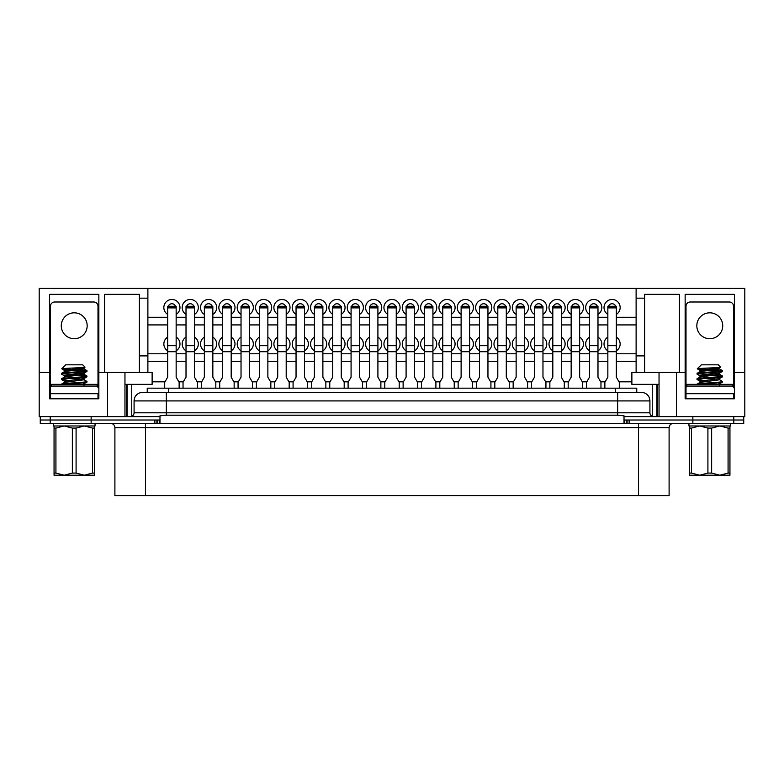 <?xml version="1.0" encoding="UTF-8"?>
<svg xmlns="http://www.w3.org/2000/svg" width="784" height="784" viewBox="0 0 784 784"><rect width="100%" height="100%" fill="white"/><g stroke="black" fill="none" stroke-linecap="round" stroke-linejoin="round"><path stroke-width="1.18" d="M107.555 372.469L147.882 372.469L147.882 288.414L39.2 288.414L39.2 372.469L49.598 372.469L49.598 294.353L98.853 294.353L98.853 372.469L107.555 372.469L107.555 416.627L159.985 416.627L159.985 420.018L40.258 420.018L40.258 416.627M154.487 423.419L154.487 420.018L40.258 420.018L40.258 423.419L743.742 423.419L743.742 420.018L624.015 420.018L624.015 416.627L676.445 416.627L676.445 372.469L659.04 372.469L659.04 416.627M91.15 423.419L91.15 416.627M166.355 392.421L166.355 400.918L134.084 400.918A8.487 8.487 0 0 1 142.58 392.421L641.42 392.421A8.487 8.487 0 0 1 649.916 400.918L649.916 412.805A3.822 3.822 0 0 0 653.738 416.627A3.822 3.822 0 0 1 649.916 412.805L617.645 412.805L617.645 400.918L166.355 400.918L166.355 412.805L617.645 412.805L617.645 415.206L624.015 415.804L624.015 416.627M743.742 416.627L743.742 420.018L692.85 420.018L692.85 416.627M142.58 392.421A8.487 8.487 0 0 0 134.084 400.918L134.084 412.805A3.822 3.822 0 0 1 130.262 416.627A3.822 3.822 0 0 0 134.084 412.805L166.355 412.805L166.355 415.206L617.645 415.206M649.916 400.918A8.487 8.487 0 0 0 641.42 392.421A8.487 8.487 0 0 1 649.916 400.918L617.645 400.918L617.645 392.421M159.985 416.627L159.985 415.804L166.355 415.206M624.015 420.018L624.015 423.419L159.985 423.419L159.985 420.018M186.014 350.83A8.065 8.065 0 0 1 186.014 337.12M186.651 306.279A3.822 3.822 0 0 1 193.854 306.279M186.014 314.404A8.065 8.065 0 0 1 190.257 299.478A8.065 8.065 0 0 1 194.501 314.404M168.315 306.279A3.822 3.822 0 0 1 175.518 306.279M167.668 314.404A8.065 8.065 0 0 1 171.912 299.478A8.065 8.065 0 0 1 176.155 314.404M167.668 350.83A8.065 8.065 0 0 1 167.668 337.12M204.35 314.404A8.065 8.065 0 0 1 208.593 299.478A8.065 8.065 0 0 1 212.836 314.404M204.996 306.279A3.822 3.822 0 0 1 212.199 306.279M222.685 314.404A8.065 8.065 0 0 1 226.939 299.478A8.065 8.065 0 0 1 231.182 314.404M223.332 306.279A3.822 3.822 0 0 1 230.535 306.279M241.031 314.404A8.065 8.065 0 0 1 245.274 299.478A8.065 8.065 0 0 1 249.518 314.404M241.678 306.279A3.822 3.822 0 0 1 248.881 306.279M259.367 314.404A8.065 8.065 0 0 1 263.62 299.478A8.065 8.065 0 0 1 267.863 314.404M260.014 306.279A3.822 3.822 0 0 1 267.217 306.279M277.712 314.404A8.065 8.065 0 0 1 281.956 299.478A8.065 8.065 0 0 1 286.199 314.404M278.359 306.279A3.822 3.822 0 0 1 285.562 306.279M296.048 314.404A8.065 8.065 0 0 1 300.301 299.478A8.065 8.065 0 0 1 304.545 314.404M296.695 306.279A3.822 3.822 0 0 1 303.898 306.279M314.394 314.404A8.065 8.065 0 0 1 318.637 299.478A8.065 8.065 0 0 1 322.881 314.404M315.031 306.279A3.822 3.822 0 0 1 322.244 306.279M332.73 314.404A8.065 8.065 0 0 1 336.983 299.478A8.065 8.065 0 0 1 341.226 314.404M333.376 306.279A3.822 3.822 0 0 1 340.579 306.279M351.075 314.404A8.065 8.065 0 0 1 355.319 299.478A8.065 8.065 0 0 1 359.562 314.404M351.712 306.279A3.822 3.822 0 0 1 358.925 306.279M369.411 314.404A8.065 8.065 0 0 1 373.664 299.478A8.065 8.065 0 0 1 377.908 314.404M370.058 306.279A3.822 3.822 0 0 1 377.261 306.279M387.757 314.404A8.065 8.065 0 0 1 392 299.478A8.065 8.065 0 0 1 396.243 314.404M388.394 306.279A3.822 3.822 0 0 1 395.606 306.279M406.092 314.404A8.065 8.065 0 0 1 410.336 299.478A8.065 8.065 0 0 1 414.589 314.404M406.739 306.279A3.822 3.822 0 0 1 413.942 306.279M424.438 314.404A8.065 8.065 0 0 1 428.681 299.478A8.065 8.065 0 0 1 432.925 314.404M425.075 306.279A3.822 3.822 0 0 1 432.288 306.279M442.774 314.404A8.065 8.065 0 0 1 447.017 299.478A8.065 8.065 0 0 1 451.27 314.404M443.421 306.279A3.822 3.822 0 0 1 450.624 306.279M461.119 314.404A8.065 8.065 0 0 1 465.363 299.478A8.065 8.065 0 0 1 469.606 314.404M461.756 306.279A3.822 3.822 0 0 1 468.969 306.279M479.455 314.404A8.065 8.065 0 0 1 483.699 299.478A8.065 8.065 0 0 1 487.952 314.404M480.102 306.279A3.822 3.822 0 0 1 487.305 306.279M497.801 314.404A8.065 8.065 0 0 1 502.044 299.478A8.065 8.065 0 0 1 506.288 314.404M498.438 306.279A3.822 3.822 0 0 1 505.641 306.279M516.137 314.404A8.065 8.065 0 0 1 520.38 299.478A8.065 8.065 0 0 1 524.633 314.404M516.783 306.279A3.822 3.822 0 0 1 523.986 306.279M534.482 314.404A8.065 8.065 0 0 1 538.726 299.478A8.065 8.065 0 0 1 542.969 314.404M535.119 306.279A3.822 3.822 0 0 1 542.322 306.279M552.818 314.404A8.065 8.065 0 0 1 557.061 299.478A8.065 8.065 0 0 1 561.315 314.404M553.465 306.279A3.822 3.822 0 0 1 560.668 306.279M571.164 314.404A8.065 8.065 0 0 1 575.407 299.478A8.065 8.065 0 0 1 579.65 314.404M571.801 306.279A3.822 3.822 0 0 1 579.004 306.279M589.499 314.404A8.065 8.065 0 0 1 593.743 299.478A8.065 8.065 0 0 1 597.986 314.404M590.146 306.279A3.822 3.822 0 0 1 597.349 306.279M607.845 314.404A8.065 8.065 0 0 1 612.088 299.478A8.065 8.065 0 0 1 616.332 314.404M608.482 306.279A3.822 3.822 0 0 1 615.685 306.279M204.35 350.83A8.065 8.065 0 0 1 204.35 337.12M222.685 350.83A8.065 8.065 0 0 1 222.685 337.12M241.031 350.83A8.065 8.065 0 0 1 241.031 337.12M259.367 350.83A8.065 8.065 0 0 1 259.367 337.12M277.712 350.83A8.065 8.065 0 0 1 277.712 337.12M296.048 350.83A8.065 8.065 0 0 1 296.048 337.12M314.394 350.83A8.065 8.065 0 0 1 314.394 337.12M332.73 350.83A8.065 8.065 0 0 1 332.73 337.12M351.075 350.83A8.065 8.065 0 0 1 351.075 337.12M369.411 350.83A8.065 8.065 0 0 1 369.411 337.12M387.757 350.83A8.065 8.065 0 0 1 387.757 337.12M406.092 350.83A8.065 8.065 0 0 1 406.092 337.12M424.438 350.83A8.065 8.065 0 0 1 424.438 337.12M442.774 350.83A8.065 8.065 0 0 1 442.774 337.12M461.119 350.83A8.065 8.065 0 0 1 461.119 337.12M479.455 350.83A8.065 8.065 0 0 1 479.455 337.12M497.801 350.83A8.065 8.065 0 0 1 497.801 337.12M516.137 350.83A8.065 8.065 0 0 1 516.137 337.12M534.482 350.83A8.065 8.065 0 0 1 534.482 337.12M552.818 350.83A8.065 8.065 0 0 1 552.818 337.12M571.164 350.83A8.065 8.065 0 0 1 571.164 337.12M589.499 350.83A8.065 8.065 0 0 1 589.499 337.12M607.845 350.83A8.065 8.065 0 0 1 607.845 337.12M616.332 337.12A8.065 8.065 0 0 1 616.332 350.83M597.986 337.12A8.065 8.065 0 0 1 597.986 350.83M579.65 337.12A8.065 8.065 0 0 1 579.65 350.83M561.315 337.12A8.065 8.065 0 0 1 561.315 350.83M542.969 337.12A8.065 8.065 0 0 1 542.969 350.83M524.633 337.12A8.065 8.065 0 0 1 524.633 350.83M506.288 337.12A8.065 8.065 0 0 1 506.288 350.83M487.952 337.12A8.065 8.065 0 0 1 487.952 350.83M469.606 337.12A8.065 8.065 0 0 1 469.606 350.83M451.27 337.12A8.065 8.065 0 0 1 451.27 350.83M432.925 337.12A8.065 8.065 0 0 1 432.925 350.83M414.589 337.12A8.065 8.065 0 0 1 414.589 350.83M396.243 337.12A8.065 8.065 0 0 1 396.243 350.83M377.908 337.12A8.065 8.065 0 0 1 377.908 350.83M359.562 337.12A8.065 8.065 0 0 1 359.562 350.83M341.226 337.12A8.065 8.065 0 0 1 341.226 350.83M322.881 337.12A8.065 8.065 0 0 1 322.881 350.83M304.545 337.12A8.065 8.065 0 0 1 304.545 350.83M286.199 337.12A8.065 8.065 0 0 1 286.199 350.83M267.863 337.12A8.065 8.065 0 0 1 267.863 350.83M249.518 337.12A8.065 8.065 0 0 1 249.518 350.83M231.182 337.12A8.065 8.065 0 0 1 231.182 350.83M212.836 337.12A8.065 8.065 0 0 1 212.836 350.83M636.118 361.434L616.332 361.434M607.845 361.434L597.986 361.434M589.499 361.434L579.65 361.434M571.164 361.434L561.315 361.434M552.818 361.434L542.969 361.434M534.482 361.434L524.633 361.434M516.137 361.434L506.288 361.434M497.801 361.434L487.952 361.434M479.455 361.434L469.606 361.434M461.119 361.434L451.27 361.434M442.774 361.434L432.925 361.434M424.438 361.434L414.589 361.434M406.092 361.434L396.243 361.434M387.757 361.434L377.908 361.434M369.411 361.434L359.562 361.434M351.075 361.434L341.226 361.434M332.73 361.434L322.881 361.434M314.394 361.434L304.545 361.434M296.048 361.434L286.199 361.434M277.712 361.434L267.863 361.434M259.367 361.434L249.518 361.434M241.031 361.434L231.182 361.434M222.685 361.434L212.836 361.434M204.35 361.434L194.501 361.434M186.014 361.434L176.155 361.434M167.668 361.434L147.882 361.434M631.875 381.808L619.007 381.808M605.16 381.808L600.671 381.808M586.824 381.808L582.326 381.808M568.478 381.808L563.99 381.808M550.143 381.808L545.644 381.808M531.807 381.808L527.309 381.808M513.461 381.808L508.963 381.808M495.125 381.808L490.627 381.808M476.78 381.808L472.282 381.808M458.444 381.808L453.946 381.808M440.098 381.808L435.6 381.808M421.763 381.808L417.264 381.808M403.417 381.808L398.919 381.808M385.081 381.808L380.583 381.808M366.736 381.808L362.237 381.808M348.4 381.808L343.902 381.808M330.054 381.808L325.556 381.808M311.718 381.808L307.22 381.808M293.373 381.808L288.875 381.808M275.037 381.808L270.539 381.808M256.691 381.808L252.193 381.808M238.356 381.808L233.857 381.808M220.01 381.808L215.522 381.808M201.674 381.808L197.176 381.808M183.329 381.808L178.84 381.808M164.993 381.808L152.125 381.808M147.882 298.175L139.395 298.175L139.395 372.469M104.576 372.469L104.576 294.353L139.395 294.353L139.395 298.175M107.555 416.627L39.2 416.627L39.2 372.469M147.882 288.414L744.8 288.414L744.8 372.469L734.402 372.469L734.402 398.791L685.147 398.791L685.147 372.469L676.445 372.469M49.598 372.469L49.598 398.791L98.853 398.791L98.853 372.469M124.96 372.469L124.96 416.627M147.882 372.469L152.125 372.469L152.125 384.356L124.96 384.356M636.118 288.414L636.118 298.175L644.605 298.175L644.605 372.469L631.875 372.469L631.875 384.356L659.04 384.356M644.605 372.469L659.04 372.469M744.8 372.469L744.8 416.627L676.445 416.627M636.118 298.175L636.118 372.469M644.605 298.175L644.605 294.353L679.424 294.353L679.424 372.469M685.147 372.469L685.147 294.353L734.402 294.353L734.402 372.469M131.751 384.356L131.751 416.324M652.249 384.356L652.249 416.324M656.914 384.356L656.914 416.627M657.345 384.356L657.345 416.627M126.655 384.356L126.655 416.627M127.086 384.356L127.086 416.627M636.118 353.79L616.332 353.79M607.845 353.79L597.986 353.79M589.499 353.79L579.65 353.79M571.164 353.79L561.315 353.79M552.818 353.79L542.969 353.79M534.482 353.79L524.633 353.79M516.137 353.79L506.288 353.79M497.801 353.79L487.952 353.79M479.455 353.79L469.606 353.79M461.119 353.79L451.27 353.79M442.774 353.79L432.925 353.79M424.438 353.79L414.589 353.79M406.092 353.79L396.243 353.79M387.757 353.79L377.908 353.79M369.411 353.79L359.562 353.79M351.075 353.79L341.226 353.79M332.73 353.79L322.881 353.79M314.394 353.79L304.545 353.79M296.048 353.79L286.199 353.79M277.712 353.79L267.863 353.79M259.367 353.79L249.518 353.79M241.031 353.79L231.182 353.79M222.685 353.79L212.836 353.79M204.35 353.79L194.501 353.79M186.014 353.79L176.155 353.79M167.668 353.79L147.882 353.79M194.501 337.12A8.065 8.065 0 0 1 194.501 350.83M176.155 337.12A8.065 8.065 0 0 1 176.155 350.83M636.118 324.919L616.332 324.919M607.845 324.919L597.986 324.919M589.499 324.919L579.65 324.919M571.164 324.919L561.315 324.919M552.818 324.919L542.969 324.919M534.482 324.919L524.633 324.919M516.137 324.919L506.288 324.919M497.801 324.919L487.952 324.919M479.455 324.919L469.606 324.919M461.119 324.919L451.27 324.919M442.774 324.919L432.925 324.919M424.438 324.919L414.589 324.919M406.092 324.919L396.243 324.919M387.757 324.919L377.908 324.919M369.411 324.919L359.562 324.919M351.075 324.919L341.226 324.919M332.73 324.919L322.881 324.919M314.394 324.919L304.545 324.919M296.048 324.919L286.199 324.919M277.712 324.919L267.863 324.919M259.367 324.919L249.518 324.919M241.031 324.919L231.182 324.919M222.685 324.919L212.836 324.919M204.35 324.919L194.501 324.919M186.014 324.919L176.155 324.919M167.668 324.919L147.882 324.919M636.118 317.275L616.332 317.275M607.845 317.275L597.986 317.275M589.499 317.275L579.65 317.275M571.164 317.275L561.315 317.275M552.818 317.275L542.969 317.275M534.482 317.275L524.633 317.275M516.137 317.275L506.288 317.275M497.801 317.275L487.952 317.275M479.455 317.275L469.606 317.275M461.119 317.275L451.27 317.275M442.774 317.275L432.925 317.275M424.438 317.275L414.589 317.275M406.092 317.275L396.243 317.275M387.757 317.275L377.908 317.275M369.411 317.275L359.562 317.275M351.075 317.275L341.226 317.275M332.73 317.275L322.881 317.275M314.394 317.275L304.545 317.275M296.048 317.275L286.199 317.275M277.712 317.275L267.863 317.275M259.367 317.275L249.518 317.275M241.031 317.275L231.182 317.275M222.685 317.275L212.836 317.275M204.35 317.275L194.501 317.275M186.014 317.275L176.155 317.275M167.668 317.275L147.882 317.275M74.225 312.826A12.946 12.946 0 0 0 61.279 325.772A12.946 12.946 0 0 0 74.225 338.717A12.946 12.946 0 0 0 87.171 325.772A12.946 12.946 0 0 0 74.225 312.826M98 398.791L98 393.695L50.45 393.695L50.45 387.757A1.695 1.695 0 0 1 52.146 386.061L96.305 386.061A1.695 1.695 0 0 1 98 387.757L98 306.24A4.243 4.243 0 0 0 93.757 301.997L54.694 301.997A4.243 4.243 0 0 0 50.45 306.24L50.45 398.791M709.775 312.826A12.946 12.946 0 0 0 696.829 325.772A12.946 12.946 0 0 0 709.775 338.717A12.946 12.946 0 0 0 722.721 325.772A12.946 12.946 0 0 0 709.775 312.826M733.55 398.791L733.55 393.695L686 393.695L686 387.757A1.695 1.695 0 0 1 687.695 386.061L731.854 386.061A1.695 1.695 0 0 1 733.55 387.757L733.55 306.24A4.243 4.243 0 0 0 729.306 301.997L690.243 301.997A4.243 4.243 0 0 0 686 306.24L686 398.791M95.031 423.419L95.031 425.967L53.42 425.967L53.42 423.419M97.147 386.287L97.147 384.356L51.303 384.356L51.303 386.287M730.58 423.419L730.58 425.967L688.969 425.967L688.969 423.419M732.697 386.287L732.697 384.356L686.853 384.356L686.853 386.287M147.245 392.421L147.245 388.178L636.755 388.178L636.755 392.421L636.755 388.178M110.652 423.419A4.243 4.243 0 0 1 114.895 427.662L114.895 495.586L145.461 495.586L145.461 423.419M692.85 423.419L692.85 420.018L629.513 420.018L629.513 423.419M624.015 420.126L626.308 420.018M157.692 420.018L159.985 420.126M638.539 495.586L638.539 427.662L669.105 427.662L669.105 495.586L145.461 495.586M179.134 388.178L179.134 382.318L176.155 377.173L176.155 306.279L167.668 306.279L167.668 377.173L164.699 382.318L164.699 388.178M197.47 388.178L197.47 382.318L194.501 377.173L194.501 306.279L186.014 306.279L186.014 377.173L183.035 382.318L183.035 388.178M215.816 388.178L215.816 382.318L212.836 377.173L212.836 306.279L204.35 306.279L204.35 377.173L201.38 382.318L201.38 388.178M234.151 388.178L234.151 382.318L231.182 377.173L231.182 306.279L222.685 306.279L222.685 377.173L219.716 382.318L219.716 388.178M252.497 388.178L252.497 382.318L249.518 377.173L249.518 306.279L241.031 306.279L241.031 377.173L238.062 382.318L238.062 388.178M270.833 388.178L270.833 382.318L267.863 377.173L267.863 306.279L259.367 306.279L259.367 377.173L256.397 382.318L256.397 388.178M289.178 388.178L289.178 382.318L286.199 377.173L286.199 306.279L277.712 306.279L277.712 377.173L274.743 382.318L274.743 388.178M307.514 388.178L307.514 382.318L304.545 377.173L304.545 306.279L296.048 306.279L296.048 377.173L293.079 382.318L293.079 388.178M325.86 388.178L325.86 382.318L322.881 377.173L322.881 306.279L314.394 306.279L314.394 377.173L311.424 382.318L311.424 388.178M344.196 388.178L344.196 382.318L341.226 377.173L341.226 306.279L332.73 306.279L332.73 377.173L329.76 382.318L329.76 388.178M362.541 388.178L362.541 382.318L359.562 377.173L359.562 306.279L351.075 306.279L351.075 377.173L348.106 382.318L348.106 388.178M380.877 388.178L380.877 382.318L377.908 377.173L377.908 306.279L369.411 306.279L369.411 377.173L366.442 382.318L366.442 388.178M399.213 388.178L399.213 382.318L396.243 377.173L396.243 306.279L387.757 306.279L387.757 377.173L384.787 382.318L384.787 388.178M417.558 388.178L417.558 382.318L414.589 377.173L414.589 306.279L406.092 306.279L406.092 377.173L403.123 382.318L403.123 388.178M435.894 388.178L435.894 382.318L432.925 377.173L432.925 306.279L424.438 306.279L424.438 377.173L421.459 382.318L421.459 388.178M454.24 388.178L454.24 382.318L451.27 377.173L451.27 306.279L442.774 306.279L442.774 377.173L439.804 382.318L439.804 388.178M472.576 388.178L472.576 382.318L469.606 377.173L469.606 306.279L461.119 306.279L461.119 377.173L458.14 382.318L458.14 388.178M490.921 388.178L490.921 382.318L487.952 377.173L487.952 306.279L479.455 306.279L479.455 377.173L476.486 382.318L476.486 388.178M509.257 388.178L509.257 382.318L506.288 377.173L506.288 306.279L497.801 306.279L497.801 377.173L494.822 382.318L494.822 388.178M527.603 388.178L527.603 382.318L524.633 377.173L524.633 306.279L516.137 306.279L516.137 377.173L513.167 382.318L513.167 388.178M545.938 388.178L545.938 382.318L542.969 377.173L542.969 306.279L534.482 306.279L534.482 377.173L531.503 382.318L531.503 388.178M564.284 388.178L564.284 382.318L561.315 377.173L561.315 306.279L552.818 306.279L552.818 377.173L549.849 382.318L549.849 388.178M582.62 388.178L582.62 382.318L579.65 377.173L579.65 306.279L571.164 306.279L571.164 377.173L568.184 382.318L568.184 388.178M600.965 388.178L600.965 382.318L597.986 377.173L597.986 306.279L589.499 306.279L589.499 377.173L586.53 382.318L586.53 388.178M619.301 388.178L619.301 382.318L616.332 377.173L616.332 306.279L607.845 306.279L607.845 377.173L604.866 382.318L604.866 388.178M88.073 475.212L84.309 475.212L88.073 475.212M64.033 366.53L61.74 368.823L64.513 370.469L83.937 367.774L84.995 367.108L82.712 364.825L65.738 364.825L64.406 366.314M84.995 367.108C86.044 367.725 61.279 368.294 61.74 368.823L68.051 369.587M72.148 369.195L86.965 370.695C87.739 371.587 60.711 372.488 61.485 373.39L61.564 374.154L64.513 375.869L67.218 376.418M81.232 368.333L84.045 369.009L64.513 371.587L61.485 373.39M86.965 370.695L86.887 371.459L83.937 373.174L64.406 375.752L64.406 377.094M86.965 371.371C87.739 372.263 60.711 373.164 61.485 374.066M62.485 373.723L86.965 376.085C87.739 376.986 60.711 377.888 61.485 378.78L61.564 379.544L68.051 380.367M72.148 372.861L84.045 374.399L64.513 376.977L61.485 378.78M86.965 376.085L86.887 376.849L83.937 378.564L64.406 381.142L67.218 381.818M86.965 376.761C87.739 377.653 60.711 378.554 61.485 379.456M83.937 379.672L86.965 381.475C87.739 382.376 60.711 383.278 61.485 384.17L61.485 384.356M84.045 378.447L84.045 379.789L64.513 382.367L61.485 384.17M86.965 381.475L86.887 382.239L80.595 383.053L63.484 384.356M76.303 370.166L85.966 371.028M62.887 369.078L70.393 369.078L66.601 368.333M68.051 374.977L76.303 375.556M60.378 475.212L64.141 475.212L72.363 473.085L72.363 428.084L64.141 425.967L55.919 428.084L55.919 473.085L64.141 475.212L54.057 475.212L54.057 425.967M94.394 425.967L94.394 475.212L84.309 475.212L92.532 473.085L92.532 428.084L84.309 425.967L76.087 428.084L76.087 473.085L84.309 475.212L64.141 475.212M76.087 473.085L72.363 473.085M94.394 473.085L92.532 473.085M55.919 473.085L54.057 473.085M76.087 428.084L72.363 428.084M94.394 428.084L92.532 428.084M55.919 428.084L54.057 428.084M86.887 382.239L82.3 384.356M72.148 378.251L81.232 379.113M64.513 382.367L64.406 381.142M72.148 383.641L79.899 384.356M723.622 475.212L719.859 475.212L723.622 475.212M729.943 425.967L729.943 475.212L719.859 475.212L728.081 473.085L728.081 428.084L719.859 425.967L711.637 428.084L711.637 473.085L719.859 475.212L695.927 475.212M699.583 366.53L697.29 368.823L700.063 370.469L719.487 367.774L720.545 367.108L718.262 364.825L701.288 364.825L699.955 366.314M720.545 367.108C721.594 367.725 696.829 368.294 697.29 368.823L703.601 369.587M707.697 369.195L722.515 370.695C723.289 371.587 696.261 372.488 697.035 373.39L697.113 374.154L700.063 375.869L702.768 376.418M716.782 368.333L719.594 369.009L700.063 371.587L697.035 373.39M722.515 370.695L722.436 371.459L719.487 373.174L699.955 375.752L699.955 377.094M722.515 371.371C723.289 372.263 696.261 373.164 697.035 374.066M698.034 373.723L722.515 376.085C723.289 376.986 696.261 377.888 697.035 378.78L697.113 379.544L703.601 380.367M707.697 372.861L719.594 374.399L700.063 376.977L697.035 378.78M722.515 376.085L722.436 376.849L719.487 378.564L699.955 381.142L702.768 381.818M722.515 376.761C723.289 377.653 696.261 378.554 697.035 379.456M719.487 379.672L722.515 381.475C723.289 382.376 696.261 383.278 697.035 384.17L697.035 384.356M719.594 378.447L719.594 379.789L700.063 382.367L697.035 384.17M722.515 381.475L722.436 382.239L716.145 383.053L699.034 384.356M711.852 370.166L721.515 371.028M698.436 369.078L705.943 369.078L702.15 368.333M703.601 374.977L711.852 375.556M711.637 473.085L707.913 473.085L707.913 428.084L699.691 425.967L691.468 428.084L691.468 473.085L699.691 475.212L707.913 473.085M729.943 473.085L728.081 473.085M699.691 475.212L689.606 475.212L689.606 425.967M691.468 473.085L689.606 473.085M711.637 428.084L707.913 428.084M729.943 428.084L728.081 428.084M691.468 428.084L689.606 428.084M722.436 382.239L717.85 384.356M707.697 378.251L716.782 379.113M700.063 382.367L699.955 381.142M707.697 383.641L715.449 384.356M733.795 423.419L733.795 416.627M50.205 423.419L50.205 416.627M147.882 355.887L139.395 355.887M644.605 355.887L636.118 355.887M168.472 388.178L168.472 392.421M615.528 388.178L615.528 392.421M638.539 423.419L638.539 427.662L114.895 427.662M626.249 423.419L626.249 420.018M627.915 423.419L627.915 420.018M624.662 423.615L624.662 420.126M159.338 423.615L159.338 420.126M157.751 423.419L157.751 420.018M156.085 423.419L156.085 420.018M167.668 351.702L176.155 351.702M167.668 345.675L176.155 345.675M167.668 307.896L176.155 307.896M186.014 351.702L194.501 351.702M186.014 345.675L194.501 345.675M186.014 307.896L194.501 307.896M204.35 351.702L212.836 351.702M204.35 345.675L212.836 345.675M204.35 307.896L212.836 307.896M222.685 351.702L231.182 351.702M222.685 345.675L231.182 345.675M222.685 307.896L231.182 307.896M241.031 351.702L249.518 351.702M241.031 345.675L249.518 345.675M241.031 307.896L249.518 307.896M259.367 351.702L267.863 351.702M259.367 345.675L267.863 345.675M259.367 307.896L267.863 307.896M277.712 351.702L286.199 351.702M277.712 345.675L286.199 345.675M277.712 307.896L286.199 307.896M296.048 351.702L304.545 351.702M296.048 345.675L304.545 345.675M296.048 307.896L304.545 307.896M314.394 351.702L322.881 351.702M314.394 345.675L322.881 345.675M314.394 307.896L322.881 307.896M332.73 351.702L341.226 351.702M332.73 345.675L341.226 345.675M332.73 307.896L341.226 307.896M351.075 351.702L359.562 351.702M351.075 345.675L359.562 345.675M351.075 307.896L359.562 307.896M369.411 351.702L377.908 351.702M369.411 345.675L377.908 345.675M369.411 307.896L377.908 307.896M387.757 351.702L396.243 351.702M387.757 345.675L396.243 345.675M387.757 307.896L396.243 307.896M406.092 351.702L414.589 351.702M406.092 345.675L414.589 345.675M406.092 307.896L414.589 307.896M424.438 351.702L432.925 351.702M424.438 345.675L432.925 345.675M424.438 307.896L432.925 307.896M442.774 351.702L451.27 351.702M442.774 345.675L451.27 345.675M442.774 307.896L451.27 307.896M461.119 351.702L469.606 351.702M461.119 345.675L469.606 345.675M461.119 307.896L469.606 307.896M479.455 351.702L487.952 351.702M479.455 345.675L487.952 345.675M479.455 307.896L487.952 307.896M497.801 351.702L506.288 351.702M497.801 345.675L506.288 345.675M497.801 307.896L506.288 307.896M516.137 351.702L524.633 351.702M516.137 345.675L524.633 345.675M516.137 307.896L524.633 307.896M534.482 351.702L542.969 351.702M534.482 345.675L542.969 345.675M534.482 307.896L542.969 307.896M552.818 351.702L561.315 351.702M552.818 345.675L561.315 345.675M552.818 307.896L561.315 307.896M571.164 351.702L579.65 351.702M571.164 345.675L579.65 345.675M571.164 307.896L579.65 307.896M589.499 351.702L597.986 351.702M589.499 345.675L597.986 345.675M589.499 307.896L597.986 307.896M607.845 351.702L616.332 351.702M607.845 345.675L616.332 345.675M607.845 307.896L616.332 307.896M669.105 427.662C669.35 425.085 670.771 423.664 673.348 423.419M61.564 379.544L64.513 381.259M84.045 367.657L84.045 369.009M64.406 370.352L64.406 371.704M84.045 373.057L84.045 374.399M84.045 383.837L84.045 385.179M83.937 368.892L86.887 370.607M83.937 374.282L86.887 375.997M697.113 379.544L700.063 381.259M719.594 367.657L719.594 369.009M699.955 370.352L699.955 371.704M719.594 373.057L719.594 374.399M719.594 383.837L719.594 385.179M719.487 368.892L722.436 370.607M719.487 374.282L722.436 375.997"/></g></svg>
